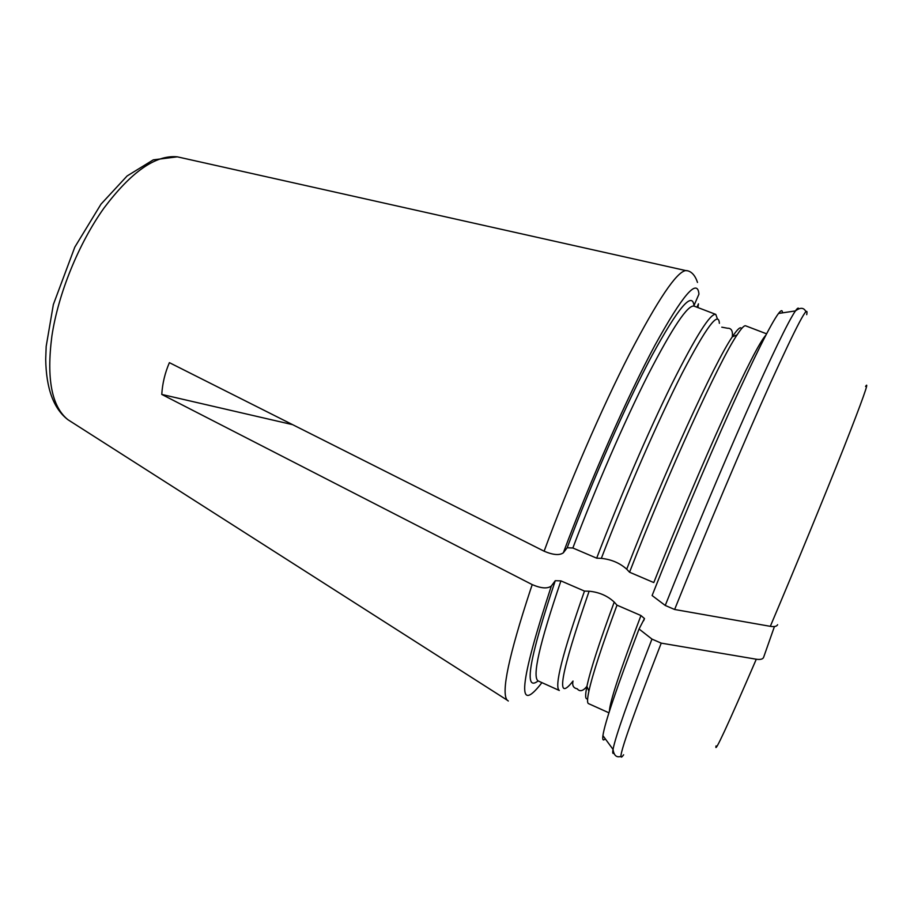 <?xml version="1.0" encoding="UTF-8"?>
<svg xmlns="http://www.w3.org/2000/svg" width="914" height="914" viewBox="0 0 914 914"><rect width="100%" height="100%" fill="white"/><g stroke="black" fill="none" stroke-linecap="round" stroke-linejoin="round"><path stroke-width="1.37" d="M865.569 386.451C869.797 379.63 862.565 399.989 843.873 447.517C825.205 494.714 795.991 565.766 770.319 626.33L674.623 609.489L665.243 605.456L652.105 595.54C676.109 534.861 705.722 464.598 729.886 410.9C754.678 356.197 770.89 323.716 778.522 313.456C781.196 309.983 782.487 309.789 782.384 312.874M770.319 626.33C774.386 626.958 776.82 626.41 777.608 624.696M765.898 335.141C760.082 341.276 746.132 368.411 724.048 416.544C702.523 463.844 675.652 527.298 653.784 582.572L629.552 572.221C667.597 474.023 719.547 360.413 737.107 334.855C741.425 328.263 744.27 325.247 745.63 325.818L766.583 333.827M629.552 572.221L626.718 569.193C619.886 563.058 611.432 559.448 601.343 558.363L596.671 558.168C619.246 498.998 648.552 431.191 671.859 383.983C695.805 336.249 710.441 313.056 715.776 314.393L717.421 318.929M596.671 558.168L572.861 548L567.183 547.749L563.332 552.81C559.528 555.552 553.119 555.027 544.116 551.199L169.387 362.652C164.966 372.935 162.429 383.526 161.767 394.425L292.606 424.656M567.183 547.749C592.352 480.41 626.661 402.937 652.185 355.169C678.279 307.618 692.218 291.086 693.989 305.573L698.947 294.125C697.485 277.65 682.781 294.754 654.835 345.446C627.45 396.527 590.318 480.398 563.332 552.81M774.444 626.524L763.578 657.429C762.767 659.211 760.334 659.805 756.289 659.223L661.233 643.136L651.956 639.092L639.057 629.003L644.473 618.549L640.954 615.545L616.996 605.171L614.219 602.075C607.513 595.814 599.15 592.192 589.119 591.209L584.48 591.084L560.922 580.881L555.266 580.698L551.348 586C547.509 588.913 541.134 588.445 532.234 584.617L161.767 394.425M605.239 738.786C603.103 741.037 602.337 739.986 602.92 735.621C604.76 722.894 616.813 687.362 639.057 629.003M608.941 712.817L588.479 703.609C587.119 703.026 587.256 698.879 588.902 691.155C592.386 675.023 601.755 646.358 616.996 605.171M560.922 580.881C539.466 643.833 531.891 677.194 538.209 680.964L559.334 690.481C553.975 687.134 562.35 654.001 584.48 591.084M696.994 307.218L698.456 303.848L697.93 307.572M674.623 609.489C705.528 532.485 744.259 441.085 770.525 382.909C796.974 324.881 809.039 302.134 806.708 314.667M665.243 605.456C690.458 542.265 721.397 468.688 746.304 412.522C771.827 355.329 788.211 321.465 795.431 310.92C797.431 308.075 798.528 307.39 798.71 308.852M626.718 569.193C663.895 473.029 714.805 362.047 732.308 336.832C737.529 328.983 740.614 326.252 741.585 328.652M601.343 558.363C625.987 493.903 658.48 419.686 682.13 373.323C706.259 327.063 718.667 310.394 719.364 323.328M572.861 548C595.06 488.921 624.422 421.445 648.175 374.614C672.624 327.281 687.945 304.453 694.126 306.121L715.776 314.393M544.116 551.199C568.519 484.877 601.663 408.467 629.346 354.335C657.897 299.586 676.714 271.664 685.786 270.578L687.248 270.795M756.289 659.223C727.407 726.082 713.994 754.975 716.05 745.927M623.634 754.781C614.916 767.143 627.45 729.92 661.233 643.136M613.888 753.205C612.711 754.107 612.426 752.85 613.043 749.411C615.385 736.753 628.352 699.987 651.956 639.092M640.954 615.545C620.115 670.568 609.592 702.523 609.387 711.4M587.645 698.742C585.257 699.747 585.017 695.623 586.914 686.368C590.273 670.442 599.378 642.348 614.219 602.075M588.902 691.155L586.914 686.368C583.166 691.007 579.99 691.898 577.385 689.042C578.265 688.482 571.136 689.259 573.021 681.056C555.015 704.111 560.385 674.155 589.119 591.209M538.118 680.93C523.379 692.446 529.103 659.04 555.266 580.698M541.922 682.644C516.124 716.085 519.266 683.866 551.348 586M508.321 701.004L507.121 700.113C501.009 692.515 508.79 655.772 530.44 589.873L532.234 584.617M71.795 422.188L67.967 419.732C51.732 406.719 46.363 378.864 51.87 336.158C58.245 293.702 78.65 243.547 104.013 208.015C131.273 171.775 155.711 154.717 177.316 156.831L181.703 157.814M805.931 311.674C803.852 307.481 800.356 307.23 795.431 310.92L778.522 313.456M721.774 327.178L727.487 328.229C731.349 328.057 732.959 330.925 732.308 336.832L737.107 334.855M697.485 282.449C693.76 270.83 687.008 270.533 685.786 270.578L177.316 156.831L153.289 159.859L127.092 175.979L100.997 204.153L74.799 247.146L53.355 304.545L46.18 346.372L45.7 359.099C46.146 388.496 53.56 408.707 67.967 419.732L507.121 700.113M620.972 756.346C616.539 757.82 613.9 755.512 613.043 749.411L602.92 735.621M643.65 620.743L644.484 618.595"/></g></svg>
